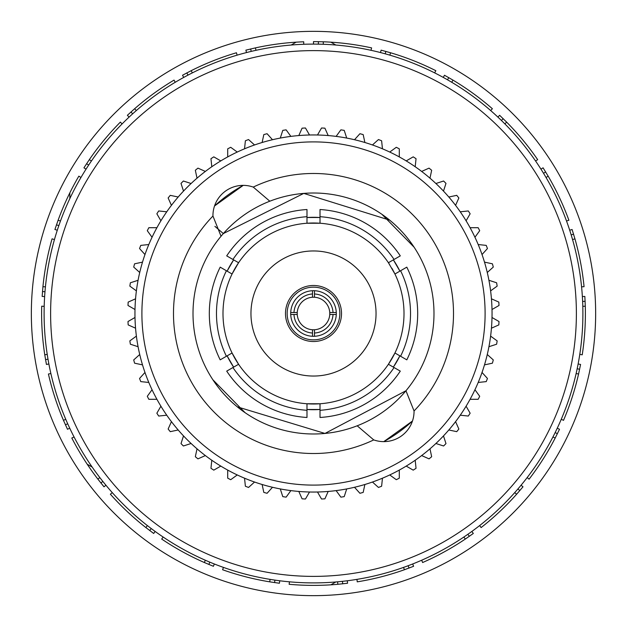 <?xml version="1.0" encoding="UTF-8"?>
<svg xmlns="http://www.w3.org/2000/svg" width="627" height="627" viewBox="0 0 627 627"><rect width="100%" height="100%" fill="white"/><g stroke="black" fill="none" stroke-linecap="round" stroke-linejoin="round"><path stroke-width="0.94" d="M314.48 329.755A16.286 16.286 0 0 0 329.755 314.48L336.284 314.48A22.799 22.799 0 0 1 314.48 336.284L314.48 329.755A16.286 16.286 0 0 1 312.52 329.755L312.52 336.284A22.799 22.799 0 0 0 314.48 336.284M312.52 336.284A22.799 22.799 0 0 1 290.716 314.48L297.245 314.48A16.286 16.286 0 0 0 312.52 329.755M297.245 314.48A16.286 16.286 0 0 1 297.245 312.52L290.716 312.52A22.799 22.799 0 0 0 290.716 314.48M336.284 314.48A22.799 22.799 0 0 0 336.284 312.52L329.755 312.52A16.286 16.286 0 0 1 329.755 314.48M336.284 312.52A22.799 22.799 0 0 0 312.52 290.716A22.799 22.799 0 0 0 290.716 312.52M285.489 313.5A28.011 28.011 0 0 0 313.5 341.511A28.011 28.011 0 0 0 341.511 313.5A28.011 28.011 0 0 0 313.5 285.489A28.011 28.011 0 0 0 285.489 313.5M287.158 313.5A26.342 26.342 0 0 1 313.5 287.158A26.342 26.342 0 0 1 339.842 313.5A26.342 26.342 0 0 1 313.5 339.842A26.342 26.342 0 0 1 287.158 313.5M295.293 294.471L297.323 292.715M376.043 313.5A62.543 62.543 0 0 0 313.5 250.957A62.543 62.543 0 0 0 250.957 313.5A62.543 62.543 0 0 0 313.5 376.043A62.543 62.543 0 0 0 376.043 313.5M273.113 199.982L269.814 201.204A120.494 120.494 0 0 1 405.959 390.762L324.974 433.445L237.32 406.852M212.843 379.735L245.102 412.699M214.912 226.363L223.337 233.565A120.494 120.494 0 0 1 269.814 201.204L253.253 187.089A140.04 140.04 0 0 1 414.047 410.967L405.959 390.762A120.494 120.494 0 0 1 193.006 313.5A120.494 120.494 0 0 1 221.041 236.238L223.337 233.565L303.789 193.398L389.68 220.148M399.885 271.146A96.205 96.205 0 0 0 393.372 259.868L399.885 271.146M320.013 217.514A96.205 96.205 0 0 0 306.987 217.514L320.013 217.514M233.628 259.868A96.205 96.205 0 0 0 227.115 271.146L233.628 259.868M357.186 425.796L373.747 439.911A140.04 140.04 0 0 1 212.953 216.033A30.261 30.261 0 0 1 212.945 215.633A30.261 30.261 0 0 1 253.253 187.089M243.213 185.373A146.138 146.138 0 0 0 214.536 205.969L243.213 185.373M141.898 313.5A171.602 171.602 0 0 1 313.5 141.898A171.602 171.602 0 0 1 485.102 313.5A171.602 171.602 0 0 1 313.5 485.102A171.602 171.602 0 0 1 141.898 313.5M492.046 313.5A178.546 178.546 0 0 0 313.5 134.954A178.546 178.546 0 0 0 134.954 313.5A178.546 178.546 0 0 0 313.5 492.046A178.546 178.546 0 0 0 492.046 313.5M400.59 270.746A97.02 97.02 0 0 1 400.59 356.254L406.805 359.851A104.184 104.184 0 0 0 406.805 267.149L394.932 274.007A90.5 90.5 0 0 1 394.932 352.993L396.06 353.644M394.07 367.54A97.02 97.02 0 0 1 320.013 410.301L320.013 417.48A104.184 104.184 0 0 0 400.292 371.129L388.419 364.279L394.932 352.993A90.5 90.5 0 0 1 320.013 403.764L320.013 405.073M306.987 410.301A97.02 97.02 0 0 1 232.93 367.54L226.708 371.129A104.184 104.184 0 0 0 306.987 417.48L306.987 403.764L320.013 403.764A90.5 90.5 0 0 1 238.581 364.279L237.453 364.93M226.41 356.254A97.02 97.02 0 0 1 226.41 270.746L220.195 267.149A104.184 104.184 0 0 0 220.195 359.851L232.068 352.993L238.581 364.279A90.5 90.5 0 0 1 232.068 274.007L230.94 273.356M329.755 312.52A16.286 16.286 0 0 0 314.48 297.245L314.48 290.716M314.48 293.977A19.547 19.547 0 0 1 333.023 312.52M293.977 312.52A19.547 19.547 0 0 1 312.52 293.977L312.52 297.245A16.286 16.286 0 0 0 297.245 312.52M312.52 290.716L312.52 293.977M333.023 314.48A19.547 19.547 0 0 1 314.48 333.023M389.469 264.32A90.5 90.5 0 0 0 388.419 262.721L394.932 274.007A90.5 90.5 0 0 0 391.875 268.246M320.013 216.699A97.02 97.02 0 0 1 394.07 259.46L400.292 255.871A104.184 104.184 0 0 0 320.013 209.52L320.013 223.236A90.5 90.5 0 0 0 306.987 223.236L306.987 221.927M394.07 259.46L388.419 262.721A90.5 90.5 0 0 0 320.013 223.236L306.987 223.236A90.5 90.5 0 0 0 232.068 274.007L238.581 262.721L232.93 259.46A97.02 97.02 0 0 1 306.987 216.699L306.987 209.52A104.184 104.184 0 0 0 226.708 255.871L232.93 259.46M414.157 247.265L381.898 214.301M227.115 355.854A96.205 96.205 0 0 0 233.628 367.132L227.115 355.854M306.987 409.486A96.205 96.205 0 0 0 320.013 409.486L306.987 409.486M394.422 365.533A96.205 96.205 0 0 0 399.885 355.854L393.372 367.132M212.953 216.033L221.041 236.238M414.047 410.967A30.261 30.261 0 0 1 373.747 439.911M412.464 421.031L383.787 441.627A146.138 146.138 0 0 0 412.464 421.031M232.93 367.54L238.581 364.279M320.013 410.301L320.013 403.764M400.59 356.254L394.932 352.993M388.419 262.721L389.547 262.07M306.987 216.699L306.987 223.236M226.41 270.746L232.068 274.007M491.435 328.195L498.833 324.904A185.678 185.678 0 0 0 499.006 321.526L491.999 317.481M490.604 336.119L497.148 340.876A185.678 185.678 0 0 1 496.623 344.215L488.927 346.715M487.273 354.506L493.284 359.922A185.678 185.678 0 0 1 492.407 363.19L484.491 364.875M482.03 372.446L487.445 378.457A185.678 185.678 0 0 1 486.231 381.616L478.189 382.462M474.945 389.743L479.702 396.288A185.678 185.678 0 0 1 478.166 399.297L470.078 399.297M466.096 406.202L470.14 413.209A185.678 185.678 0 0 1 468.298 416.046L460.249 415.199M455.57 421.642L458.862 429.033A185.678 185.678 0 0 1 456.73 431.658L448.814 429.981M443.485 435.898L445.985 443.595A185.678 185.678 0 0 1 443.595 445.985L435.898 443.485M429.981 448.814L431.658 456.73A185.678 185.678 0 0 1 429.033 458.862L421.642 455.57M415.199 460.249L416.046 468.298A185.678 185.678 0 0 1 413.209 470.14L406.202 466.096M399.297 470.078L399.297 478.166A185.678 185.678 0 0 1 396.288 479.702L389.743 474.945M382.462 478.189L381.616 486.231A185.678 185.678 0 0 1 378.457 487.445L372.446 482.03M364.875 484.491L363.19 492.407A185.678 185.678 0 0 1 359.922 493.284L354.506 487.273M346.715 488.927L344.215 496.623A185.678 185.678 0 0 1 340.876 497.148L336.119 490.604M328.195 491.435L324.904 498.833A185.678 185.678 0 0 1 321.526 499.006L317.481 491.999M309.519 491.999L305.474 499.006A185.678 185.678 0 0 1 302.096 498.833L298.805 491.435M290.881 490.604L286.124 497.148A185.678 185.678 0 0 1 282.785 496.623L280.285 488.927M272.494 487.273L267.078 493.284A185.678 185.678 0 0 1 263.81 492.407L262.125 484.491M254.554 482.03L248.543 487.445A185.678 185.678 0 0 1 245.384 486.231L244.538 478.189M237.257 474.945L230.712 479.702A185.678 185.678 0 0 1 227.703 478.166L227.703 470.078M220.798 466.096L213.791 470.14A185.678 185.678 0 0 1 210.954 468.298L211.801 460.249M205.358 455.57L197.967 458.862A185.678 185.678 0 0 1 195.342 456.73L197.019 448.814M191.102 443.485L183.405 445.985A185.678 185.678 0 0 1 181.015 443.595L183.515 435.898M178.186 429.981L170.27 431.658A185.678 185.678 0 0 1 168.138 429.033L171.43 421.642M166.751 415.199L158.702 416.046A185.678 185.678 0 0 1 156.86 413.209L160.904 406.202M156.922 399.297L148.834 399.297A185.678 185.678 0 0 1 147.298 396.288L152.055 389.743M148.811 382.462L140.769 381.616A185.678 185.678 0 0 1 139.555 378.457L144.97 372.446M142.509 364.875L134.593 363.19A185.678 185.678 0 0 1 133.716 359.922L139.727 354.506M138.073 346.715L130.377 344.215A185.678 185.678 0 0 1 129.852 340.876L136.396 336.119M135.565 328.195L128.167 324.904A185.678 185.678 0 0 1 127.994 321.526L135.001 317.481M136.396 290.881L129.852 286.124A185.678 185.678 0 0 1 130.377 282.785L138.073 280.285M139.727 272.494L133.716 267.078A185.678 185.678 0 0 1 134.593 263.81L142.509 262.125M144.97 254.554L139.555 248.543A185.678 185.678 0 0 1 140.769 245.384L148.811 244.538M152.055 237.257L147.298 230.712A185.678 185.678 0 0 1 148.834 227.703L156.922 227.703M160.904 220.798L156.86 213.791A185.678 185.678 0 0 1 158.702 210.954L166.751 211.801M171.43 205.358L168.138 197.967A185.678 185.678 0 0 1 170.27 195.342L178.186 197.019M183.515 191.102L181.015 183.405A185.678 185.678 0 0 1 183.405 181.015L191.102 183.515M197.019 178.186L195.342 170.27A185.678 185.678 0 0 1 197.967 168.138L205.358 171.43M211.801 166.751L210.954 158.702A185.678 185.678 0 0 1 213.791 156.86L220.798 160.904M227.703 156.922L227.703 148.834A185.678 185.678 0 0 1 230.712 147.298L237.257 152.055M244.538 148.811L245.384 140.769A185.678 185.678 0 0 1 248.543 139.555L254.554 144.97M262.125 142.509L263.81 134.593A185.678 185.678 0 0 1 267.078 133.716L272.494 139.727M280.285 138.073L282.785 130.377A185.678 185.678 0 0 1 286.124 129.852L290.881 136.396M298.805 135.565L302.096 128.167A185.678 185.678 0 0 1 305.474 127.994L309.519 135.001M317.481 135.001L321.526 127.994A185.678 185.678 0 0 1 324.904 128.167L328.195 135.565M336.119 136.396L340.876 129.852A185.678 185.678 0 0 1 344.215 130.377L346.715 138.073M354.506 139.727L359.922 133.716A185.678 185.678 0 0 1 363.19 134.593L364.875 142.509M372.446 144.97L378.457 139.555A185.678 185.678 0 0 1 381.616 140.769L382.462 148.811M389.743 152.055L396.288 147.298A185.678 185.678 0 0 1 399.297 148.834L399.297 156.922M406.202 160.904L413.209 156.86A185.678 185.678 0 0 1 416.046 158.702L415.199 166.751M421.642 171.43L429.033 168.138A185.678 185.678 0 0 1 431.658 170.27L429.981 178.186M435.898 183.515L443.595 181.015A185.678 185.678 0 0 1 445.985 183.405L443.485 191.102M448.814 197.019L456.73 195.342A185.678 185.678 0 0 1 458.862 197.967L455.57 205.358M460.249 211.801L468.298 210.954A185.678 185.678 0 0 1 470.14 213.791L466.096 220.798M470.078 227.703L478.166 227.703A185.678 185.678 0 0 1 479.702 230.712L474.945 237.257M478.189 244.538L486.231 245.384A185.678 185.678 0 0 1 487.445 248.543L482.03 254.554M484.491 262.125L492.407 263.81A185.678 185.678 0 0 1 493.284 267.078L487.273 272.494M488.927 280.285L496.623 282.785A185.678 185.678 0 0 1 497.148 286.124L490.604 290.881M491.435 298.805L498.833 302.096A185.678 185.678 0 0 1 499.006 305.474L491.999 309.519M135.001 309.519L127.994 305.474A185.678 185.678 0 0 1 128.167 302.096L135.565 298.805M312.52 297.245A16.286 16.286 0 0 1 314.48 297.245M312.52 333.023A19.547 19.547 0 0 1 293.977 314.48M50.615 313.5A262.885 262.885 0 0 0 313.5 576.385A262.885 262.885 0 0 0 576.385 313.5A262.885 262.885 0 0 0 313.5 50.615A262.885 262.885 0 0 0 50.615 313.5M582.898 313.5A269.398 269.398 0 0 1 313.5 582.898A269.398 269.398 0 0 1 44.102 313.5A269.398 269.398 0 0 1 313.5 44.102A269.398 269.398 0 0 1 582.898 313.5M69.832 198.594L69.832 192.873M335.821 581.974L330.86 584.834M92.153 467.068L87.2 464.207M291.179 45.026L296.14 42.166M330.86 42.166L335.821 45.026M31.35 313.5A282.15 282.15 0 0 1 313.5 31.35A282.15 282.15 0 0 1 595.65 313.5A282.15 282.15 0 0 1 313.5 595.65A282.15 282.15 0 0 1 31.35 313.5M582.365 296.587L584.85 296.43L585.289 306.195A271.891 271.891 0 0 1 582.232 354.811L579.787 354.349M323.273 44.274L323.273 41.79A271.891 271.891 0 0 1 371.607 47.895L370.988 50.309M380.495 52.566L381.114 50.152L390.535 52.754A271.891 271.891 0 0 1 435.836 70.686L434.636 72.873M443.281 77.427L444.48 75.24L452.96 80.099A271.891 271.891 0 0 1 492.375 108.737L490.675 110.556M497.916 117.116L499.625 115.297L506.624 122.116A271.891 271.891 0 0 1 537.676 159.658L535.576 160.99M540.96 169.149L543.068 167.817L548.155 176.156A271.891 271.891 0 0 1 568.893 220.242L566.526 221.01M569.716 230.25L572.083 229.482L574.935 238.832A271.891 271.891 0 0 1 584.066 286.688L581.574 286.845M578.125 363.981L580.571 364.444L578.572 374.013A271.891 271.891 0 0 1 563.516 420.349L561.259 419.283M557.262 428.202L559.511 429.268L555.193 438.03A271.891 271.891 0 0 1 529.086 479.169L527.166 477.578M521.076 485.22L522.996 486.811L516.632 494.225A271.891 271.891 0 0 1 481.113 527.573L479.647 525.559M471.849 531.445L473.314 533.467L465.305 539.063A271.891 271.891 0 0 1 422.614 562.537L421.697 560.217M412.676 563.979L413.593 566.299L404.439 569.731A271.891 271.891 0 0 1 357.249 581.848L356.935 579.372M347.264 580.774L347.577 583.243L337.859 584.293A271.891 271.891 0 0 1 289.141 584.293L289.455 581.825M279.736 580.774L279.423 583.243L269.751 581.848A271.891 271.891 0 0 1 222.561 569.731L223.478 567.411M214.324 563.979L213.407 566.299L204.386 562.537A271.891 271.891 0 0 1 161.695 539.063L163.161 537.049M155.151 531.445L153.686 533.467L145.887 527.573A271.891 271.891 0 0 1 110.368 494.225L112.288 492.642M105.924 485.22L104.004 486.811L97.914 479.169A271.891 271.891 0 0 1 71.807 438.03L74.064 436.972M69.738 428.202L67.489 429.268L63.484 420.349A271.891 271.891 0 0 1 48.428 374.013L50.881 373.543M48.875 363.981L46.429 364.444L44.768 354.811A271.891 271.891 0 0 1 41.711 306.195L44.196 306.352M44.635 296.587L42.15 296.43L42.934 286.688A271.891 271.891 0 0 1 52.065 238.832L54.431 239.6M57.284 230.25L54.917 229.482L58.107 220.242A271.891 271.891 0 0 1 78.845 176.156L80.954 177.496M86.04 169.149L83.932 167.817L89.324 159.658A271.891 271.891 0 0 1 120.376 122.116L122.085 123.934M129.084 117.116L127.375 115.297L134.625 108.737A271.891 271.891 0 0 1 174.04 80.099L175.239 82.286M183.719 77.427L182.52 75.24L191.164 70.686A271.891 271.891 0 0 1 236.465 52.754L237.084 55.168M246.505 52.566L245.886 50.152L255.393 47.895A271.891 271.891 0 0 1 303.727 41.79L303.727 44.274M313.5 44.102L313.5 41.609L323.273 41.79M318.383 44.149L318.383 41.609M256.012 50.309L255.393 47.895M251.247 51.39L250.62 48.937M192.364 72.873L191.164 70.686M188.022 75.107L186.799 72.889M136.325 110.556L134.625 108.737M132.673 113.8L130.941 111.959M91.424 160.99L89.324 159.658M88.697 165.05L86.557 163.686M60.474 221.01L58.107 220.242M58.836 225.618L56.43 224.834M45.426 286.845L42.934 286.688M44.979 291.712L42.456 291.555M47.213 354.349L44.768 354.811M47.997 359.169L45.512 359.647M65.741 419.283L63.484 420.349M67.7 423.766L65.404 424.847M99.834 477.578L97.914 479.169M102.844 481.426L100.892 483.041M147.353 525.559L145.887 527.573M151.225 528.537L149.735 530.591M205.303 560.217L204.386 562.537M209.802 562.145L208.869 564.496M270.065 579.372L269.751 581.848M274.892 580.116L274.579 582.632M337.545 581.825L337.859 584.293M342.413 581.347L342.726 583.862M403.522 567.411L404.439 569.731M408.114 565.742L409.047 568.093M463.839 537.049L465.305 539.063M467.867 534.282L469.357 536.336M514.712 492.642L516.632 494.225M517.926 488.958L519.877 490.573M552.936 436.972L555.193 438.03M555.138 432.606L557.434 433.688M576.119 373.543L578.572 374.013M577.169 368.77L579.661 369.248M582.804 306.352L585.289 306.195M582.632 301.462L585.163 301.305M572.569 239.6L574.935 238.832M571.181 234.913L573.595 234.13M546.046 177.496L548.155 176.156M543.538 173.295L545.686 171.939M504.915 123.934L506.624 122.116M501.451 120.494L503.183 118.644M451.761 82.286L452.96 80.099M447.545 79.817L448.767 77.591M389.916 55.168L390.535 52.754M385.221 53.82L385.848 51.367"/></g></svg>
